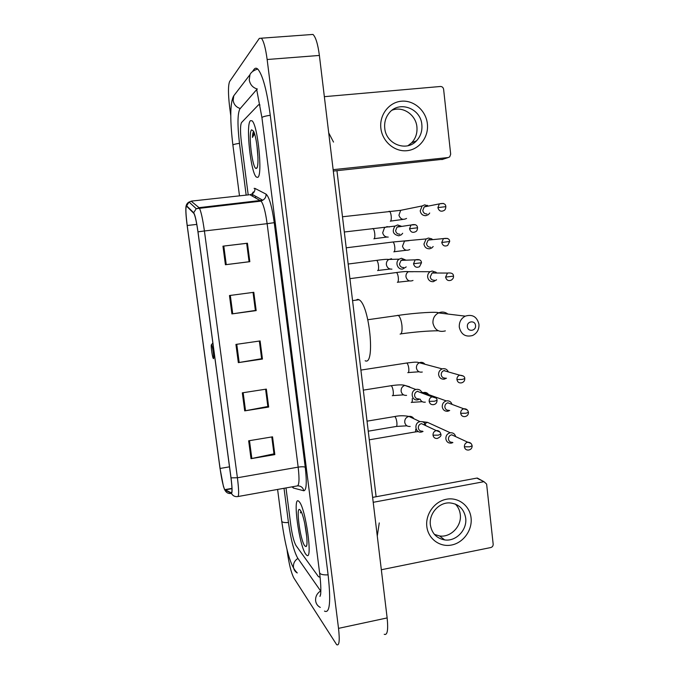 <?xml version="1.0" encoding="UTF-8"?>
<svg xmlns="http://www.w3.org/2000/svg" width="679" height="679" viewBox="0 0 679 679"><rect width="100%" height="100%" fill="white"/><g stroke="black" fill="none" stroke-linecap="round" stroke-linejoin="round"><path stroke-width="1.02" d="M252.41 193.795L252.732 196.316L252.41 193.795M305.864 554.293L306.543 555.049C313.231 562.178 305.703 507.807 299.142 501.662L298.777 501.297C292.276 494.813 299.15 546.043 305.864 554.293L306.543 555.049C313.231 562.178 305.703 507.807 299.142 501.662L298.777 501.297C292.276 494.813 299.15 546.043 305.864 554.293M257.689 177.363C262.909 176.328 257.867 124.936 252.028 120.803L250.441 120.667C245.552 124.35 250.738 172.95 256.356 177.049L257.689 177.363C262.909 176.328 257.867 124.936 252.028 120.803L250.441 120.667C245.552 124.35 250.738 172.95 256.356 177.049L257.689 177.363M224.63 489.5C223.119 486.079 221.6 479.068 220.072 468.459L187.209 225.496C185.664 212.985 185.486 206.586 186.683 206.289L193.914 213.444C195.213 215.922 196.554 222.067 197.945 231.87L230.962 477.753C232.201 487.59 232.32 492.614 231.327 492.827L224.63 489.5M224.69 489.932L231.395 493.302C232.413 493.09 232.294 487.938 231.03 477.855L197.988 231.853C196.46 221.099 195.017 214.725 193.668 212.722L186.632 205.822L185.961 206.679C185.588 210.142 185.987 216.423 187.166 225.521L220.013 468.374L223.383 486.198L224.69 489.932M241.554 122.534C240.247 125.08 240.171 131.42 241.325 141.572L248.208 194.898L241.325 141.572C240.171 131.42 240.247 125.08 241.554 122.534L258.606 104.727L241.554 122.534M285.995 487.929L290.892 525.885C292.259 535.4 293.965 541.952 296.002 545.543L318.476 576.709L320.106 577.252L318.476 576.709L296.002 545.543C293.965 541.952 292.259 535.4 290.892 525.885L285.995 487.929M259.998 105.016L258.606 104.727L259.998 105.016M222.958 246.163L247.436 243.218L249.83 261.687L225.411 264.734L222.958 246.163L223.798 246.061L226.251 264.623L225.411 264.734M242.327 392.835L266.346 389.109L268.672 407.052L244.703 410.871L242.327 392.835M248.658 440.798L272.534 436.826L274.834 454.599L251.018 458.664L248.658 440.798M229.477 295.526L253.802 292.309L256.17 310.6L231.904 313.91L229.477 295.526M235.927 344.414L260.099 340.943L262.45 359.055L238.337 362.62L235.927 344.414M247.436 243.218L246.698 243.362L249.083 261.738L226.251 264.623M243.15 392.708L245.535 410.727L267.84 406.5L265.599 389.228L267.823 406.398L268.672 407.052M271.804 436.945L273.96 453.716L274.834 454.599M230.317 295.416L232.736 313.791L255.38 310.456L253.038 292.411L255.372 310.413L256.17 310.6M262.45 359.055L261.627 358.631L259.37 341.045M259.344 341.045L261.636 358.707L238.337 362.62M232.736 313.791L231.904 313.91M271.787 436.945L273.976 453.852L251.018 458.664M245.535 410.727L244.703 410.871M249.83 261.687L249.083 261.738L246.672 243.354L223.798 246.061M300.585 512.195L300.61 512.721M256.687 89.577L239.823 109.022C237.506 113.851 237.395 125.267 239.466 143.269L246.163 195.119M284.026 488.286L288.473 522.694C290.892 539.55 293.931 551.306 297.597 557.951L320.827 591.256M286.954 549.107L287.37 552.35C289.11 564.419 291.257 572.949 293.82 577.922L336.665 644.694C339.245 646.052 339.865 640.611 338.524 628.364L267.144 59.506C265.599 48.056 263.673 40.952 261.364 38.194L259.319 38.389L229.621 81.522C228.102 85.333 228.093 93.753 229.604 106.798L230.809 116.067M384.221 634.296C387.378 635.51 388.354 630.053 387.14 617.924L319.385 55.44C317.882 44.127 315.752 37.124 312.985 34.434L310.473 34.621M324.477 611.083C329.799 613.867 331.021 601.874 328.135 575.088L270.25 115.175C266.847 90.332 262.714 75.004 257.867 69.182C256.458 67.841 255.211 67.883 254.116 69.3L252.911 70.871M333.516 142.072L328.721 132.897M377.278 536.045L379.255 522.906M304.795 545.891L305.94 546.561C309.047 546.408 304.82 517.211 300.805 510.998L300.22 510.141C295.39 503.835 300.067 540.246 304.795 545.891M300.967 511.295L300.441 512.925L301.077 511.508M304.727 523.365L306.815 537.208M471.065 517.89C472.499 530.053 463.451 542.725 451.645 545.008C439.856 547.478 428.16 538.837 426.819 526.505C425.3 514.198 434.577 501.374 446.468 499.235C458.333 496.909 469.809 505.702 471.065 517.89M430.376 524.935C431.836 533.397 436.605 538.388 444.669 539.915C455.982 541.74 467.364 529.858 465.684 518.069C464.037 508.877 458.715 503.818 449.719 502.893C438.906 502.256 428.772 513.757 430.376 524.935M455.312 504.039C458.113 506.848 459.768 510.319 460.277 514.444C461.941 526.064 450.712 537.768 439.551 535.952L434.424 534.398M381.335 569.749L490.781 547.546C492.394 547.045 493.192 545.924 493.175 544.185L486.622 484.085L484 481.7L476.896 478.092L372.618 497.393M373.212 502.307L483.592 481.742M476.896 478.092L479.68 479.612M475.538 325.479C475.139 319.911 466.6 321.15 467.398 326.684C467.814 332.26 476.344 330.987 475.538 325.479M459.293 327.193C459.029 322.169 461.016 318.485 465.259 316.142C472.457 314.012 477.031 316.728 478.958 324.299C479.196 329.527 477.065 333.262 472.567 335.511C465.556 337.319 461.126 334.543 459.293 327.193M211.534 344.737L211.5 344.72C210.617 344.117 212.086 356.008 213.164 358.215L213.393 358.588C214.488 359.734 212.519 345.051 211.534 344.737M365.149 360.753C375.58 366.261 369.435 304.336 358.97 299.745L357.808 299.329L355.821 300.177M455.668 436.614C454.871 433.864 453.08 432.582 450.304 432.769L450.219 432.786C447.249 433.618 445.789 435.629 445.84 438.821C446.451 441.8 448.225 443.243 451.153 443.158L452.893 442.589M455.091 436.351L451.628 434.798C449.481 435.4 448.42 436.86 448.463 439.169C448.904 441.342 450.194 442.385 452.316 442.318M452.027 404.387C451.102 401.798 449.311 400.618 446.638 400.839L446.281 400.916C443.514 401.858 442.165 403.844 442.25 406.874C442.903 409.98 444.753 411.432 447.809 411.245L449.693 410.506M448.047 402.757L447.8 402.8C445.78 403.487 444.804 404.922 444.864 407.12C445.339 409.378 446.68 410.43 448.887 410.294M448.327 371.914C447.3 369.546 445.534 368.476 443.039 368.697L442.25 368.892C439.729 369.953 438.515 371.897 438.626 374.723C439.288 377.847 441.155 379.332 444.21 379.162L446.468 378.195M444.439 370.505L443.879 370.641C442.037 371.405 441.163 372.813 441.24 374.867C441.723 377.134 443.064 378.211 445.288 378.093M436.707 273.026L435.994 272.237L432.099 271.023L430.155 271.719C428.322 272.975 427.481 274.749 427.643 277.04C428.313 280.232 430.197 281.785 433.295 281.692L436.572 279.799M433.474 272.508L432.073 273.009L430.24 276.871C430.724 279.188 432.09 280.308 434.339 280.24M432.65 239.628L431.683 238.813L428.407 238.049L426.132 238.94L423.934 244.058C424.604 247.275 426.497 248.853 429.612 248.786L431.768 247.962L433.177 246.528M429.773 239.424L428.135 240.069L426.531 243.778C427.015 246.112 428.39 247.258 430.639 247.207M428.5 206.051L424.689 204.863L422.126 205.958L420.199 210.863C420.878 214.106 422.779 215.71 425.903 215.667L428.356 214.649L429.722 213.028M426.047 206.127L424.197 206.908L422.788 210.473C423.28 212.824 424.655 213.987 426.921 213.961M425.801 425.657C425.02 422.737 423.161 421.387 420.216 421.6L420.063 421.634C413.681 422.652 415.073 433.38 421.413 432.039L423.042 431.462M425.173 425.368L421.447 423.611C419.316 424.248 418.272 425.716 418.323 427.999C418.807 430.257 420.174 431.309 422.406 431.157M422.032 393.082C421.124 390.383 419.291 389.135 416.516 389.347L415.879 389.491C409.853 391.011 411.661 401.119 417.721 399.855L419.749 399.048M417.823 391.24L417.381 391.342C415.455 392.08 414.521 393.514 414.597 395.636C415.09 397.911 416.456 398.98 418.697 398.853M406.059 260.176L401.459 258.266L399.167 259.166C394.703 262.043 397.554 269.987 402.698 269.037L406.203 266.906M402.74 259.718L401.085 260.363L399.464 264.106C399.956 266.448 401.348 267.585 403.632 267.526M401.781 226.396L397.639 224.961L395.025 226.09C391.775 231.301 393.056 234.535 398.879 235.808L401.374 234.764L402.672 233.262M398.904 226.302L397.02 227.109L395.611 230.69C396.112 233.05 397.512 234.204 399.804 234.162M427.371 123.773C428.916 136.92 419.444 149.499 407.044 150.687C394.66 152.071 382.319 141.597 380.868 128.263C379.23 114.955 388.948 102.232 401.442 101.213C413.918 100 426.005 110.618 427.371 123.773M384.747 128.221C385.961 144.16 406.475 152.138 416.516 140.799C420.632 136.343 422.414 130.962 421.846 124.639C420.742 108.156 398.811 100.254 389.092 113.079C385.638 117.425 384.187 122.475 384.747 128.221M392.097 110.193C402.817 105.856 415.896 114.751 416.906 126.888C417.458 133.109 415.709 138.414 411.644 142.802L407.96 145.713M333.143 169.665L448.182 157.553L449.71 156.866L450.686 154.209L443.616 89.322C443.234 87.464 442.173 86.522 440.416 86.488L324.35 96.673M442.954 159.259L333.313 171.074M256.526 168.307C259.658 167.458 257.265 137.718 253.471 131.115L251.603 129.808C247.886 132.38 252.537 170.183 256.331 168.4L256.526 168.307M253.649 131.488C252.978 132.167 252.571 134.145 252.435 137.421L254.549 133.865M256.959 145.425L257.986 157.851M252.435 137.421L253.904 132.065M254.948 197.564L256.187 196.562M220.072 468.459L229.494 466.838M186.632 205.822L189.051 202.036L191.682 201.069L249.074 194.805M231.624 493.743L231.004 493.455C228.322 493.769 226.345 492.733 225.055 490.365M197.988 231.853L204.413 230.97L237.404 477.761L231.03 477.855M193.668 212.722L196.239 208.699L199.287 207.969C200.976 211.05 202.681 218.714 204.413 230.97L267.127 223.68C265.447 211.593 263.427 204.073 261.076 201.111L249.897 194.712L251.833 194.135C254.022 192.87 255.066 190.96 254.939 188.397L266.049 194.126C269.198 196.859 271.931 206.374 274.248 222.67L305.261 467.305C306.959 482.599 306.467 490.425 303.785 490.773L293.362 488.023L292.046 486.851M238.066 496.519L297.147 485.935C299.201 485.587 299.541 479.323 298.166 467.144L237.404 477.761C238.932 490.085 239.033 496.366 237.709 496.578C234.866 496.918 232.761 495.823 231.395 493.302M191.122 201.154L199.032 207.664L262.739 200.212C265.073 198.871 266.176 196.842 266.049 194.126M254.107 188.372L254.939 188.397M305.261 467.305C304.141 466.651 301.782 466.592 298.166 467.144L267.127 223.68L274.248 222.67M303.785 490.773C302.987 487.505 300.941 485.875 297.648 485.867M293.362 488.023L292.972 486.682M187.209 225.496L196.783 224.401M224.987 489.915L231.98 488.676M236.767 344.287L239.169 362.493M249.482 440.663L251.841 458.512M239.492 195.849L232.897 145.085C232.965 144.568 235.155 143.982 239.475 143.337M236.385 92.369L233.763 95.79L233.143 100.467C233.907 104.625 236.284 107.307 240.264 108.504M232.897 145.085C230.257 123.408 229.638 102.792 233.763 95.79L249.948 74.715L249.252 79.952C250.135 84.722 252.86 87.761 257.417 89.059M270.267 115.269C264.759 116.126 261.992 116.958 261.95 117.747L319.554 572.499C319.919 574.298 322.771 575.088 328.101 574.858M320.284 607.416C317.645 606.05 316.091 603.86 315.633 600.839C315.319 596.671 316.974 593.378 320.59 590.976M297.241 572.966C295.102 571.676 293.846 569.766 293.464 567.237C293.175 563.485 294.661 560.548 297.911 558.41M297.046 572.669C289.381 565.471 284.807 542.105 281.717 521.124C281.989 522.304 284.238 522.779 288.456 522.533M319.385 55.44L267.144 59.506M387.14 617.924L338.524 628.364M447.885 314.046C444.991 311.865 441.868 311.483 438.507 312.917C434.552 315.081 432.71 318.493 432.964 323.153C434.687 329.969 438.821 332.549 445.365 330.885M397.453 315.353L398.259 315.404C399.948 316.66 401.17 319.936 401.917 325.224C402.401 330.953 401.79 333.915 400.101 334.11M471.014 443.438L467.763 442.199C470.174 442.267 471.633 443.463 472.143 445.797L469.613 446.833L464.385 446.79C464.843 449.048 466.176 450.143 468.4 450.058C470.861 449.71 472.109 448.293 472.143 445.797L472.134 445.704M369.274 439.814L414.682 432.048C415.412 432.243 415.769 431.309 415.752 429.23M431.903 424.358L427.49 422.338L424.944 423.577M424.299 424.307L423.976 424.799M451.705 434.789L467.763 442.199C465.48 442.801 464.351 444.329 464.385 446.79M467.228 409.861L463.74 408.783C466.252 408.622 467.823 409.802 468.459 412.314L465.913 413.239L460.676 413.299C461.202 415.735 462.654 416.821 465.039 416.575C467.339 416.057 468.485 414.631 468.459 412.314L468.451 412.238M411.236 402.443C412.102 402.571 412.442 401.272 412.263 398.548M420.14 399.201C421.15 401.493 422.881 402.477 425.317 402.146M428.347 394.253C427.133 392.725 425.58 392.148 423.671 392.521L422.202 393.149M447.8 402.8L463.74 408.783C461.635 409.496 460.617 410.999 460.676 413.299M463.392 376.056L459.691 375.164C463.231 375.495 464.92 376.641 464.75 378.602L462.187 379.425L456.942 379.595C457.544 382.201 459.114 383.279 461.652 382.829C463.799 382.15 464.835 380.741 464.75 378.602L464.742 378.543M407.799 372.686C408.656 372.72 408.996 371.371 408.809 368.621C408.427 365.625 407.748 363.757 406.772 363.01L406.212 363.104M424.698 363.936C423.357 362.484 421.735 362.026 419.826 362.561C417.458 363.545 416.32 365.361 416.431 368.01L416.473 368.315C417.356 371.328 419.291 372.567 422.296 372.033M443.879 370.641L459.691 375.164C457.773 375.962 456.857 377.439 456.942 379.595M445.585 277.1L447.503 273.06C451.467 272.602 453.462 273.62 453.487 276.124L445.585 277.1C446.459 280.223 448.344 281.233 451.246 280.147C452.961 279.018 453.708 277.677 453.487 276.124L453.479 276.107M397.368 282.345C398.2 282.124 398.522 280.588 398.327 277.745C397.987 274.944 397.359 273.204 396.468 272.525L395.891 272.602M413.155 271.727L408.325 271.727C406.602 272.899 405.821 274.554 405.966 276.692L406.017 277.007C407.23 280.631 409.556 281.777 413.002 280.452M441.749 242.479C442.716 245.756 444.694 246.74 447.682 245.433L449.676 241.495L441.749 242.479L443.438 238.592L428.135 240.069M393.845 251.875C394.669 251.561 394.991 249.965 394.788 247.097C394.457 244.347 393.854 242.649 392.988 241.996L392.411 242.072M409.098 240.655L404.506 241.113L402.486 246.205C403.818 250.016 406.263 251.128 409.802 249.541M447.486 238.422L443.438 238.592C447.529 237.879 449.608 238.847 449.676 241.503M443.328 203.42L439.364 203.887C443.531 202.902 445.696 203.819 445.84 206.645L437.896 207.621C438.948 211.05 441.011 212.009 444.066 210.482C445.144 209.955 445.738 208.674 445.84 206.645L445.84 206.654M390.306 221.227C391.121 220.819 391.435 219.164 391.231 216.262C390.909 213.571 390.332 211.916 389.483 211.279L388.914 211.347M404.939 209.455L400.695 210.32L398.929 215.226C400.389 219.207 402.927 220.276 406.551 218.426M424.197 206.908L439.364 203.887L437.896 207.621M439.822 431.912L436.257 430.579C438.617 430.41 440.145 431.598 440.849 434.144L438.184 435.18L433.007 435.171C433.508 437.531 434.933 438.626 437.268 438.464C440.272 437.115 441.469 435.672 440.849 434.144L440.832 434.059M368.239 431.19L395.916 426.514C396.765 426.718 397.096 425.419 396.892 422.61C396.477 419.401 395.764 417.381 394.762 416.541L394.202 416.626M413.791 418.612C412.654 416.881 411.058 416.134 409.013 416.38L408.868 416.414C405.898 417.339 404.531 419.393 404.769 422.559C405.533 425.377 407.332 426.675 410.175 426.463M421.447 423.611L436.257 430.579C434.042 431.25 432.956 432.778 433.007 435.171M367.033 421.158L394.745 416.533C399.26 415.54 403.963 415.497 408.868 416.414L420.063 421.634M435.901 397.987L432.065 396.842C435.451 397.164 437.106 398.327 437.03 400.33L434.348 401.247L429.162 401.34C429.748 403.895 431.292 404.981 433.805 404.608C435.935 404.098 437.013 402.672 437.03 400.33L437.021 400.254M392.301 395.713C393.149 395.823 393.464 394.457 393.26 391.622C392.861 388.49 392.165 386.512 391.189 385.697L390.629 385.782M409.717 386.835L404.794 385.383C402.095 386.453 400.882 388.464 401.145 391.418C401.917 394.253 403.725 395.577 406.577 395.382M417.381 391.342L432.065 396.842C430.045 397.622 429.077 399.125 429.162 401.34M419.639 259.862L415.209 259.828C419.24 259.047 421.328 260.023 421.489 262.756L413.511 263.749C414.487 267.025 416.482 268.01 419.503 266.694L421.489 262.748M377.626 270.598C378.432 270.327 378.729 268.714 378.517 265.744C378.161 262.875 377.549 261.084 376.684 260.371L376.107 260.447M391.537 258.707L388.532 259.616C386.835 260.948 386.13 262.714 386.419 264.912C387.208 267.832 389.05 269.24 391.944 269.139M401.085 260.363L415.209 259.828L413.511 263.749M409.53 228.764C410.608 232.21 412.696 233.152 415.794 231.598C416.804 231.157 417.39 229.884 417.543 227.779L409.53 228.764L411.007 225.012L397.02 227.109M373.9 238.838C374.698 238.465 374.995 236.784 374.774 233.78C374.426 230.97 373.84 229.23 373 228.543L372.423 228.611M389.423 226.956L387.022 226.625L384.501 227.711L382.684 232.795C383.474 235.732 385.324 237.166 388.235 237.081M415.387 224.707L411.007 225.012C415.115 223.96 417.296 224.885 417.543 227.779M441.91 159.599L448.182 157.553M253.326 191.945L251.833 194.135L262.739 200.212L261.076 201.111L196.239 208.699L189.051 202.036C187.311 202.962 186.284 204.506 185.961 206.679M224.732 489.661L231.972 488.379M279.824 506.585L277.601 489.44M281.717 521.124L279.85 506.772M319.597 572.847C320.734 582.353 321.091 589.414 320.666 594.04L319.953 596.434L320.607 594.617M257.706 69.029C253.547 70.404 250.958 72.297 249.948 74.715M256.764 89.9L261.924 117.603M312.985 34.434L261.364 38.194M376.115 496.748L336.954 170.692M306.585 545.585L305.94 546.561M444.669 539.915L439.551 535.952M477.303 478.05L484 481.7M400.924 333.856C415.361 331.887 427.829 330.86 438.32 330.775M367.857 319.724L398.259 315.404C415.556 312.756 438.77 311.449 438.507 312.917L465.259 316.142M211.5 344.72L212.858 342.929M358.97 299.745L352.562 300.627M415.225 431.954L418.357 431.555M422.219 421.684L427.49 422.338L450.304 432.769M422.219 401.688L411.763 402.35M421.684 392.106L446.281 400.916M419.036 371.778L408.283 372.567M360.905 370.08L406.772 363.01C418.366 361.644 414.131 362.382 417.161 362.17L442.25 368.892M409.496 280.928L397.707 282.209M349.923 278.662L396.468 272.525C402.647 271.625 406.611 271.337 408.342 271.659L430.155 271.719M447.503 273.06L432.073 273.009M406.322 250.254L394.143 251.748M346.214 247.81L392.988 241.996L426.132 238.94M403.165 219.385L390.552 221.099M342.488 216.771L400.695 210.32L422.126 205.958M427.821 206.187L427.337 205.296M396.468 426.429L406.925 425.818M403.564 394.864L392.81 395.602M363.307 390.128L391.189 385.697C397.894 384.721 402.426 384.62 404.794 385.383L415.879 389.491M390.179 269.037L377.948 270.454M348.166 264.029L376.684 260.371C382.931 259.454 386.903 259.14 388.6 259.446L399.167 259.166M386.86 237.056L374.171 238.694M344.321 231.997L395.025 226.09M416.516 140.799L411.644 142.802M257.171 167.314L256.331 168.4"/></g></svg>
